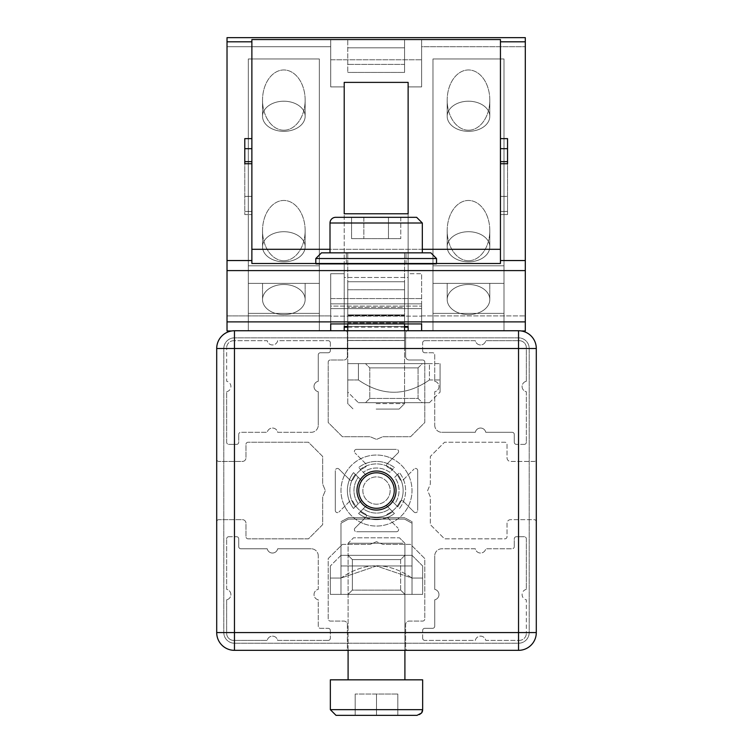 <?xml version="1.0" encoding="UTF-8"?>
<svg xmlns="http://www.w3.org/2000/svg" width="753" height="753" viewBox="0 0 753 753"><rect width="100%" height="100%" fill="white"/><g stroke="black" fill="none" stroke-linecap="round" stroke-linejoin="round"><path stroke-width="0.56" stroke-dasharray="3.77 2.82" d="M356.969 490.542A19.531 19.531 0 0 1 386.261 473.628A19.531 19.531 0 0 1 386.261 507.456A19.531 19.531 0 0 1 356.969 490.542A19.531 19.531 0 0 0 386.261 507.456A19.531 19.531 0 0 0 386.261 473.628A19.531 19.531 0 0 0 356.969 490.542M362.908 523.354A35.513 35.513 0 0 1 354.879 462.37A35.513 35.513 0 0 1 411.703 485.911A35.513 35.513 0 0 1 362.908 523.354A35.513 35.513 0 0 1 354.879 462.37A35.513 35.513 0 0 1 411.703 485.911A35.513 35.513 0 0 1 362.908 523.354M369.704 506.948A17.752 17.752 0 0 1 378.815 472.94A17.752 17.752 0 0 1 393.65 495.135A17.752 17.752 0 0 1 361.685 500.331A17.752 17.752 0 0 1 386.289 475.736A17.752 17.752 0 0 1 369.704 506.948M362.842 490.542A13.658 13.658 0 0 0 383.324 502.373A13.658 13.658 0 0 0 383.324 478.72A13.658 13.658 0 0 0 362.842 490.542M358.748 490.542A17.752 17.752 0 0 1 385.376 475.171A17.752 17.752 0 0 1 385.376 505.922A17.752 17.752 0 0 1 358.748 490.542A17.752 17.752 0 0 1 385.376 475.171A17.752 17.752 0 0 1 385.376 505.922A17.752 17.752 0 0 1 358.748 490.542M223.81 348.507L223.81 632.586A10.655 10.655 0 0 0 234.465 643.231L518.535 643.231A10.655 10.655 0 0 0 529.19 632.586L529.19 348.507A10.655 10.655 0 0 0 518.535 337.852L234.465 337.852A10.655 10.655 0 0 0 223.81 348.507A10.655 10.655 0 0 1 234.465 337.852L518.535 337.852A10.655 10.655 0 0 1 529.19 348.507L529.19 632.586A10.655 10.655 0 0 1 518.535 643.231L234.465 643.231A10.655 10.655 0 0 1 223.81 632.586L223.81 348.507L223.81 632.586A10.655 10.655 0 0 0 234.465 643.231L518.535 643.231A10.655 10.655 0 0 0 529.19 632.586L529.19 348.507A10.655 10.655 0 0 0 518.535 337.852L234.465 337.852A10.655 10.655 0 0 0 223.81 348.507A10.655 10.655 0 0 1 234.465 337.852L518.535 337.852A10.655 10.655 0 0 1 529.19 348.507L529.19 632.586A10.655 10.655 0 0 1 518.535 643.231L234.465 643.231A10.655 10.655 0 0 1 223.81 632.586L223.81 348.507M391.315 500.331L394.741 503.766A22.534 22.534 0 0 0 394.741 477.317L397.678 474.39A26.628 26.628 0 0 1 397.678 506.694L394.741 503.766A22.534 22.534 0 0 0 394.741 477.317L397.678 474.39A26.628 26.628 0 0 1 397.678 506.694L391.315 500.331A17.752 17.752 0 0 1 386.289 505.357L392.652 511.72A26.628 26.628 0 0 1 360.348 511.72L363.275 508.793A22.534 22.534 0 0 0 389.725 508.793L394.421 513.49A29.122 29.122 0 0 1 358.579 513.49A29.122 29.122 0 0 0 394.421 513.49L392.652 511.72A26.628 26.628 0 0 1 360.348 511.72L363.275 508.793A22.534 22.534 0 0 0 389.725 508.793L386.289 505.357A17.752 17.752 0 0 1 361.685 500.331L355.322 506.694A26.628 26.628 0 0 1 355.322 474.39L358.259 477.317A22.534 22.534 0 0 0 358.259 503.766L353.552 508.473A29.122 29.122 0 0 1 353.552 472.62A29.122 29.122 0 0 0 353.552 508.473L355.322 506.694A26.628 26.628 0 0 1 355.322 474.39L358.259 477.317A22.534 22.534 0 0 0 358.259 503.766L361.685 500.331A17.752 17.752 0 0 1 366.711 475.736L360.348 469.373A26.628 26.628 0 0 1 392.652 469.373L389.725 472.3A22.534 22.534 0 0 0 363.275 472.3L360.348 469.373A26.628 26.628 0 0 1 392.652 469.373L389.725 472.3A22.534 22.534 0 0 0 363.275 472.3L366.711 475.736A17.752 17.752 0 0 1 390.948 480.226A17.752 17.752 0 0 1 381.451 507.597A17.752 17.752 0 0 1 358.776 489.563A17.752 17.752 0 0 1 391.315 480.753A17.752 17.752 0 0 1 391.315 500.331L399.448 508.473A29.122 29.122 0 0 0 399.448 472.62L397.678 474.39A26.628 26.628 0 0 1 397.678 506.694L399.448 508.473A29.122 29.122 0 0 0 399.448 472.62L397.678 474.39A26.628 26.628 0 0 1 397.678 506.694L391.315 500.331M394.421 467.594A29.122 29.122 0 0 0 358.579 467.594L360.348 469.373A26.628 26.628 0 0 1 392.652 469.373L394.421 467.594A29.122 29.122 0 0 0 358.579 467.594L360.348 469.373A26.628 26.628 0 0 1 392.652 469.373L394.421 467.594A29.122 29.122 0 0 0 358.579 467.594A29.122 29.122 0 0 1 394.421 467.594M345.251 330.746A2.127 2.127 0 0 1 347.378 332.882L347.378 356.461A3.549 3.549 0 0 1 343.829 360.009L330.341 360.009A2.127 2.127 0 0 0 328.204 362.137L328.204 422.508L342.408 436.712L370.109 436.712L376.5 439.413L382.891 436.712L410.592 436.712L424.796 422.508L424.796 362.137A2.127 2.127 0 0 0 422.659 360.009A2.127 2.127 0 0 1 424.796 362.137L424.796 422.508L410.592 436.712L382.891 436.712L376.5 439.413L370.109 436.712L342.408 436.712L328.204 422.508L328.204 362.137A2.127 2.127 0 0 1 330.341 360.009L343.829 360.009A3.549 3.549 0 0 0 347.378 356.461L347.378 332.882A2.127 2.127 0 0 0 345.269 330.746L234.465 330.746A17.752 17.752 0 0 0 216.704 348.507L216.704 459.292A2.127 2.127 0 0 0 218.841 461.429L242.419 461.429A3.549 3.549 0 0 0 245.967 457.871L245.967 444.383A2.127 2.127 0 0 1 248.095 442.246L308.466 442.246L322.67 456.459L322.67 484.151L325.362 490.542L322.67 496.933L322.67 524.634L308.466 538.837L248.095 538.837A2.127 2.127 0 0 1 245.967 536.71L245.967 523.213A3.549 3.549 0 0 0 242.419 519.664L218.841 519.664A2.127 2.127 0 0 0 216.704 521.782L216.704 632.586A17.752 17.752 0 0 0 234.465 650.338L345.251 650.338A2.127 2.127 0 0 0 347.378 648.211L347.378 624.632A3.549 3.549 0 0 0 343.829 621.074L330.341 621.074A2.127 2.127 0 0 1 328.204 618.947L328.204 558.585L342.408 544.381L370.109 544.381L376.5 541.68L382.891 544.381L410.592 544.381L424.796 558.585L424.796 618.947A2.127 2.127 0 0 1 422.659 621.074L409.171 621.074A3.549 3.549 0 0 0 405.622 624.632L405.622 648.211A2.127 2.127 0 0 0 407.75 650.338L518.535 650.338A17.752 17.752 0 0 0 536.296 632.586A17.752 17.752 0 0 1 518.535 650.338L234.465 650.338A17.752 17.752 0 0 1 216.704 632.586L216.704 348.507A17.752 17.752 0 0 1 234.465 330.746L518.535 330.746A17.752 17.752 0 0 1 536.296 348.507L536.296 632.586A17.752 17.752 0 0 1 518.535 650.338L234.465 650.338A17.752 17.752 0 0 1 216.704 632.586L216.704 348.507A17.752 17.752 0 0 1 234.465 330.746L518.535 330.746A17.752 17.752 0 0 1 536.296 348.507L536.296 632.586A17.752 17.752 0 0 1 518.535 650.338L234.465 650.338A17.752 17.752 0 0 1 216.704 632.586L216.704 348.507A17.752 17.752 0 0 1 234.465 330.746L518.535 330.746A17.752 17.752 0 0 1 536.296 348.507A17.752 17.752 0 0 0 518.535 330.746L407.75 330.746A2.127 2.127 0 0 0 405.622 332.882L405.622 356.461A3.549 3.549 0 0 0 409.171 360.009L422.659 360.009L409.171 360.009A3.549 3.549 0 0 1 405.622 356.461L405.622 332.882A2.127 2.127 0 0 1 407.75 330.746M396.031 490.542A19.531 19.531 0 0 1 366.739 507.456A19.531 19.531 0 0 1 366.739 473.628A19.531 19.531 0 0 1 396.031 490.542M390.092 457.739A35.513 35.513 0 0 1 398.121 518.713A35.513 35.513 0 0 1 341.297 495.182A35.513 35.513 0 0 1 390.092 457.739A35.513 35.513 0 0 1 398.121 518.713A35.513 35.513 0 0 1 341.297 495.182A35.513 35.513 0 0 1 390.092 457.739M387.616 482.607A13.658 13.658 0 0 0 364.076 484.885A13.658 13.658 0 0 0 377.818 504.134A13.658 13.658 0 0 0 387.616 482.607M394.252 490.542A17.752 17.752 0 0 1 367.624 505.922A17.752 17.752 0 0 1 367.624 475.171A17.752 17.752 0 0 1 394.252 490.542M399.448 508.473A29.122 29.122 0 0 0 399.448 472.62A29.122 29.122 0 0 1 399.448 508.473M389.725 508.793L394.421 513.49A29.122 29.122 0 0 1 358.579 513.49L366.711 505.357L358.579 513.49A29.122 29.122 0 0 0 394.421 513.49L392.652 511.72A26.628 26.628 0 0 1 360.348 511.72A26.628 26.628 0 0 0 392.652 511.72L389.725 508.793M358.259 503.766L353.552 508.473A29.122 29.122 0 0 1 353.552 472.62L361.685 480.753L353.552 472.62A29.122 29.122 0 0 0 353.552 508.473L355.322 506.694A26.628 26.628 0 0 1 355.322 474.39A26.628 26.628 0 0 0 355.322 506.694L358.259 503.766M330.341 578.059C330.341 561.682 330.341 561.682 330.341 578.059C330.341 561.682 330.341 561.682 330.341 578.059L340.987 578.059C364.659 561.682 388.341 561.682 412.013 578.059L422.659 578.059L422.659 576.544L422.659 578.059L412.013 578.059L376.5 565.983L340.987 578.059L330.341 578.059L330.341 594.39L412.013 594.39L412.013 565.983L412.013 594.39L422.659 594.39L340.987 594.39L340.987 565.983L340.987 594.39L330.341 594.39L330.341 565.983L330.341 578.059L340.987 578.059L340.987 594.39L412.013 594.39L412.013 578.059L376.5 565.983L340.987 578.059L330.341 578.059L330.341 594.39L340.987 594.39L340.987 578.059C364.659 561.682 388.341 561.682 412.013 578.059L422.659 578.059L422.659 594.39L422.659 578.059L412.013 578.059L412.013 594.39L412.013 521.66L404.559 517.688L383.606 517.688L383.606 519.109L404.559 519.109L412.013 523.213L412.013 594.39L330.341 594.39L330.341 578.059M422.659 565.983L412.013 555.328L340.987 555.328L330.341 565.983L340.987 555.328L412.013 555.328L340.987 555.328L412.013 555.328L422.659 565.983L422.659 576.544M356.847 590.126L400.643 590.126L356.847 590.126M353.383 594.39L404.907 594.39L353.383 594.39M400.643 590.126L400.643 559.592L352.357 559.592L400.643 559.592L352.357 559.592L352.357 590.126L400.643 590.126L404.907 594.39L348.093 594.39L404.907 594.39L400.643 590.126L352.357 590.126L348.093 594.39L352.357 590.126L352.357 559.592L400.643 559.592L404.907 555.328L348.093 555.328L404.907 555.328L348.093 555.328L404.907 555.328L400.643 559.592L400.643 590.126M340.987 523.213L348.441 519.109L404.559 519.109L412.013 523.213L412.013 565.983L412.013 521.66L412.013 523.213L412.013 521.66L404.559 517.688L383.606 517.688L383.606 519.109L348.441 519.109L404.559 519.109L348.441 519.109L340.987 523.213L340.987 594.39L340.987 565.983L412.013 565.983L340.987 565.983L412.013 565.983L340.987 565.983L340.987 523.213M369.394 517.688L348.441 517.688L340.987 521.66L348.441 517.688L404.559 517.688L348.441 517.688L383.606 517.688L369.394 517.688L369.394 519.109L369.394 517.688M330.341 679.837L422.659 679.837L330.341 679.837L422.659 679.837L422.659 709.665A5.685 5.685 0 0 1 422.621 710.39M422.452 711.209A5.685 5.685 0 0 1 422.282 711.717M421.925 712.479A5.685 5.685 0 0 1 416.983 715.35L336.017 715.35M399.617 543.252L348.093 543.252L399.617 543.252M348.093 650.338L348.093 543.252L404.907 543.252L404.907 679.837L348.093 679.837L404.907 679.837M395.184 537.802L353.543 537.802L395.184 537.802M376.5 694.04L355.19 694.04L397.81 694.04L355.19 694.04L397.81 694.04L376.5 694.04L376.5 715.35L376.5 694.04L376.5 715.35L355.19 715.35L355.19 694.04L355.19 715.35L397.81 715.35L397.81 694.04L397.81 715.35L376.5 715.35L376.5 694.04M422.659 578.059C422.659 561.682 422.659 561.682 422.659 578.059C422.659 561.682 422.659 561.682 422.659 578.059L422.659 594.39L412.013 594.39L422.659 594.39L422.659 578.059M404.907 650.338L404.907 543.252L399.457 537.802L404.907 543.252L348.093 543.252L353.543 537.802L399.457 537.802L353.543 537.802L348.093 543.252L348.093 679.837M355.19 715.35L355.19 694.04L355.19 715.35L376.5 715.35M397.81 715.35L397.81 694.04L397.81 715.35M526.347 381.282A5.327 5.327 0 0 0 526.347 391.72L526.347 442.246L526.347 391.72A5.327 5.327 0 0 1 526.347 381.282L526.347 347.792A7.106 7.106 0 0 0 519.25 340.695L485.76 340.695L519.25 340.695A7.106 7.106 0 0 1 526.347 347.792L526.347 381.282M524.22 444.383A2.127 2.127 0 0 0 526.347 442.246A2.127 2.127 0 0 1 524.22 444.383L516.407 444.383L524.22 444.383M514.28 442.246A2.127 2.127 0 0 0 516.407 444.383A2.127 2.127 0 0 1 514.28 442.246L514.28 434.443A2.127 2.127 0 0 0 512.144 432.307L485.76 432.307A5.327 5.327 0 0 0 475.322 432.307L441.842 432.307L475.322 432.307A5.327 5.327 0 0 1 485.76 432.307L512.144 432.307A2.127 2.127 0 0 1 514.28 434.443L514.28 442.246M434.735 425.21A7.106 7.106 0 0 0 441.842 432.307A7.106 7.106 0 0 1 434.735 425.21L434.735 391.72A5.327 5.327 0 0 0 434.735 381.282L434.735 354.898A2.127 2.127 0 0 0 432.608 352.762L424.796 352.762L432.608 352.762A2.127 2.127 0 0 1 434.735 354.898L434.735 381.282A5.327 5.327 0 0 1 434.735 391.72L434.735 425.21M422.659 350.634A2.127 2.127 0 0 0 424.796 352.762A2.127 2.127 0 0 1 422.659 350.634L422.659 342.822L422.659 350.634M424.796 340.695A2.127 2.127 0 0 0 422.659 342.822A2.127 2.127 0 0 1 424.796 340.695L475.322 340.695A5.327 5.327 0 0 0 485.76 340.695A5.327 5.327 0 0 1 475.322 340.695L424.796 340.695M526.347 589.373A5.327 5.327 0 0 0 526.347 599.802L526.347 633.292L526.347 599.802A5.327 5.327 0 0 1 526.347 589.373L526.347 538.837A2.127 2.127 0 0 0 524.22 536.71L516.407 536.71A2.127 2.127 0 0 0 514.28 538.837L514.28 546.65L514.28 538.837A2.127 2.127 0 0 1 516.407 536.71L524.22 536.71A2.127 2.127 0 0 1 526.347 538.837L526.347 589.373M519.25 640.398A7.106 7.106 0 0 0 526.347 633.292A7.106 7.106 0 0 1 519.25 640.398L485.76 640.398A5.327 5.327 0 0 0 475.322 640.398L424.796 640.398L475.322 640.398A5.327 5.327 0 0 1 485.76 640.398L519.25 640.398M422.659 638.262A2.127 2.127 0 0 0 424.796 640.398A2.127 2.127 0 0 1 422.659 638.262L422.659 630.449L422.659 638.262M424.796 628.322A2.127 2.127 0 0 0 422.659 630.449A2.127 2.127 0 0 1 424.796 628.322L432.608 628.322A2.127 2.127 0 0 0 434.735 626.195L434.735 599.802A5.327 5.327 0 0 0 434.735 589.373L434.735 555.883L434.735 589.373A5.327 5.327 0 0 1 434.735 599.802L434.735 626.195A2.127 2.127 0 0 1 432.608 628.322L424.796 628.322M441.842 548.777A7.106 7.106 0 0 0 434.735 555.883A7.106 7.106 0 0 1 441.842 548.777L475.322 548.777A5.327 5.327 0 0 0 485.76 548.777L512.144 548.777A2.127 2.127 0 0 0 514.28 546.65A2.127 2.127 0 0 1 512.144 548.777L485.76 548.777A5.327 5.327 0 0 1 475.322 548.777L441.842 548.777M226.653 599.802A5.327 5.327 0 0 0 226.653 589.373L226.653 538.837L226.653 589.373A5.327 5.327 0 0 1 226.653 599.802L226.653 633.292A7.106 7.106 0 0 0 233.75 640.398L267.24 640.398L233.75 640.398A7.106 7.106 0 0 1 226.653 633.292L226.653 599.802M228.78 536.71A2.127 2.127 0 0 0 226.653 538.837A2.127 2.127 0 0 1 228.78 536.71L236.593 536.71L228.78 536.71M238.72 538.837A2.127 2.127 0 0 0 236.593 536.71A2.127 2.127 0 0 1 238.72 538.837L238.72 546.65A2.127 2.127 0 0 0 240.856 548.777L267.24 548.777A5.327 5.327 0 0 0 277.678 548.777L311.158 548.777L277.678 548.777A5.327 5.327 0 0 1 267.24 548.777L240.856 548.777A2.127 2.127 0 0 1 238.72 546.65L238.72 538.837M318.265 555.883A7.106 7.106 0 0 0 311.158 548.777A7.106 7.106 0 0 1 318.265 555.883L318.265 589.373A5.327 5.327 0 0 0 318.265 599.802L318.265 626.195A2.127 2.127 0 0 0 320.392 628.322L328.204 628.322L320.392 628.322A2.127 2.127 0 0 1 318.265 626.195L318.265 599.802A5.327 5.327 0 0 1 318.265 589.373L318.265 555.883M330.341 630.449A2.127 2.127 0 0 0 328.204 628.322A2.127 2.127 0 0 1 330.341 630.449L330.341 638.262L330.341 630.449M328.204 640.398A2.127 2.127 0 0 0 330.341 638.262A2.127 2.127 0 0 1 328.204 640.398L277.678 640.398A5.327 5.327 0 0 0 267.24 640.398A5.327 5.327 0 0 1 277.678 640.398L328.204 640.398M226.653 391.72A5.327 5.327 0 0 0 226.653 381.282L226.653 347.792L226.653 381.282A5.327 5.327 0 0 1 226.653 391.72L226.653 442.246A2.127 2.127 0 0 0 228.78 444.383L236.593 444.383A2.127 2.127 0 0 0 238.72 442.246L238.72 434.443L238.72 442.246A2.127 2.127 0 0 1 236.593 444.383L228.78 444.383A2.127 2.127 0 0 1 226.653 442.246L226.653 391.72M233.75 340.695A7.106 7.106 0 0 0 226.653 347.792A7.106 7.106 0 0 1 233.75 340.695L267.24 340.695A5.327 5.327 0 0 0 277.678 340.695L328.204 340.695L277.678 340.695A5.327 5.327 0 0 1 267.24 340.695L233.75 340.695M330.341 342.822A2.127 2.127 0 0 0 328.204 340.695A2.127 2.127 0 0 1 330.341 342.822L330.341 350.634L330.341 342.822M328.204 352.762A2.127 2.127 0 0 0 330.341 350.634A2.127 2.127 0 0 1 328.204 352.762L320.392 352.762A2.127 2.127 0 0 0 318.265 354.898L318.265 381.282A5.327 5.327 0 0 0 318.265 391.72L318.265 425.21L318.265 391.72A5.327 5.327 0 0 1 318.265 381.282L318.265 354.898A2.127 2.127 0 0 1 320.392 352.762L328.204 352.762M311.158 432.307A7.106 7.106 0 0 0 318.265 425.21A7.106 7.106 0 0 1 311.158 432.307L277.678 432.307A5.327 5.327 0 0 0 267.24 432.307L240.856 432.307A2.127 2.127 0 0 0 238.72 434.443A2.127 2.127 0 0 1 240.856 432.307L267.24 432.307A5.327 5.327 0 0 1 277.678 432.307L311.158 432.307M365.224 467.199A25.922 25.922 0 0 0 353.157 479.266A25.922 25.922 0 0 1 365.224 467.199A2.127 2.127 0 0 0 365.807 463.782L355.011 452.986L365.807 463.782A2.127 2.127 0 0 1 365.224 467.199M356.527 449.353A2.127 2.127 0 0 0 355.011 452.986A2.127 2.127 0 0 1 356.527 449.353L396.473 449.353L356.527 449.353M397.989 452.986A2.127 2.127 0 0 0 396.473 449.353A2.127 2.127 0 0 1 397.989 452.986L387.193 463.782A2.127 2.127 0 0 0 387.776 467.199A2.127 2.127 0 0 1 387.193 463.782L397.989 452.986M399.843 479.266A25.922 25.922 0 0 0 387.776 467.199A25.922 25.922 0 0 1 399.843 479.266A2.127 2.127 0 0 0 403.269 479.849L414.056 469.063L403.269 479.849A2.127 2.127 0 0 1 399.843 479.266M417.689 470.569A2.127 2.127 0 0 0 414.056 469.063A2.127 2.127 0 0 1 417.689 470.569L417.689 510.525L417.689 470.569M414.056 512.031A2.127 2.127 0 0 0 417.689 510.525A2.127 2.127 0 0 1 414.056 512.031L403.269 501.244A2.127 2.127 0 0 0 399.843 501.818A2.127 2.127 0 0 1 403.269 501.244L414.056 512.031M387.776 513.885A25.922 25.922 0 0 0 399.843 501.818A25.922 25.922 0 0 1 387.776 513.885A2.127 2.127 0 0 0 387.193 517.311L397.989 528.098L387.193 517.311A2.127 2.127 0 0 1 387.776 513.885M396.473 531.731A2.127 2.127 0 0 0 397.989 528.098A2.127 2.127 0 0 1 396.473 531.731L356.527 531.731L396.473 531.731M355.011 528.098A2.127 2.127 0 0 0 356.527 531.731A2.127 2.127 0 0 1 355.011 528.098L365.807 517.311A2.127 2.127 0 0 0 365.224 513.885A2.127 2.127 0 0 1 365.807 517.311L355.011 528.098M353.157 501.818A25.922 25.922 0 0 0 365.224 513.885A25.922 25.922 0 0 1 353.157 501.818A2.127 2.127 0 0 0 349.731 501.244L338.944 512.031L349.731 501.244A2.127 2.127 0 0 1 353.157 501.818M335.311 510.525A2.127 2.127 0 0 0 338.944 512.031A2.127 2.127 0 0 1 335.311 510.525L335.311 470.569L335.311 510.525M338.944 469.063A2.127 2.127 0 0 0 335.311 470.569A2.127 2.127 0 0 1 338.944 469.063L349.731 479.849A2.127 2.127 0 0 0 353.157 479.266A2.127 2.127 0 0 1 349.731 479.849L338.944 469.063M216.704 348.507L234.465 348.507L234.465 650.338L345.251 650.338A2.127 2.127 0 0 0 347.378 648.211L347.378 624.632A3.549 3.549 0 0 0 343.829 621.074L330.341 621.074A2.127 2.127 0 0 1 328.204 618.947L328.204 558.585L342.408 544.381L370.109 544.381L376.5 541.68L382.891 544.381L410.592 544.381L424.796 558.585L424.796 618.947A2.127 2.127 0 0 1 422.659 621.074L409.171 621.074A3.549 3.549 0 0 0 405.622 624.632L405.622 648.211A2.127 2.127 0 0 0 407.75 650.338L518.535 650.338A17.752 17.752 0 0 0 536.296 632.586L536.296 521.791A2.127 2.127 0 0 0 534.159 519.664L510.581 519.664A3.549 3.549 0 0 0 507.033 523.213L507.033 536.71A2.127 2.127 0 0 1 504.905 538.837L444.534 538.837L430.33 524.634L430.33 496.933L427.638 490.542L430.33 484.151L430.33 456.459L444.534 442.246L504.905 442.246A2.127 2.127 0 0 1 507.033 444.383L507.033 457.871A3.549 3.549 0 0 0 510.581 461.429L534.159 461.429A2.127 2.127 0 0 0 536.296 459.292L536.296 348.507L234.465 348.507L234.465 330.746M216.704 459.292A2.127 2.127 0 0 0 218.841 461.429L242.419 461.429A3.549 3.549 0 0 0 245.967 457.871L245.967 444.383A2.127 2.127 0 0 1 248.095 442.246L308.466 442.246L322.67 456.459L322.67 484.151L325.362 490.542L322.67 496.933L322.67 524.634L308.466 538.837L248.095 538.837A2.127 2.127 0 0 1 245.967 536.71L245.967 523.213A3.549 3.549 0 0 0 242.419 519.664L218.841 519.664A2.127 2.127 0 0 0 216.704 521.791M536.296 521.791A2.127 2.127 0 0 0 534.159 519.664L510.581 519.664A3.549 3.549 0 0 0 507.033 523.213L507.033 536.71A2.127 2.127 0 0 1 504.905 538.837L444.534 538.837L430.33 524.634L430.33 496.933L427.638 490.542L430.33 484.151L430.33 456.459L444.534 442.246L504.905 442.246A2.127 2.127 0 0 1 507.033 444.383L507.033 457.871A3.549 3.549 0 0 0 510.581 461.429L534.159 461.429A2.127 2.127 0 0 0 536.296 459.292M347.754 379.964L347.754 392.04L347.754 379.964L358.409 379.964L347.754 379.964L347.754 363.633L358.409 363.633L358.409 379.964C382.082 396.342 405.754 396.342 429.426 379.964L440.081 379.964L429.426 379.964L429.426 363.633L347.754 363.633L347.754 392.04L358.409 402.686L429.426 402.686L358.409 402.686L429.426 402.686L358.409 402.686L347.754 392.04L347.754 379.964L358.409 379.964C382.082 396.342 405.754 396.342 429.426 379.964L440.081 379.964C440.081 396.342 440.081 396.342 440.081 379.964C440.081 396.342 440.081 396.342 440.081 379.964L440.081 363.633L358.409 363.633L358.409 379.964L358.409 363.633L347.754 363.633L440.081 363.633L440.081 379.964C440.081 396.342 440.081 396.342 440.081 379.964C440.081 396.342 440.081 396.342 440.081 379.964L429.426 379.964L429.426 363.633L429.426 379.964C405.754 396.342 382.082 396.342 358.409 379.964C382.082 396.342 405.754 396.342 429.426 379.964L429.426 363.633L358.409 363.633L358.409 379.964L347.754 379.964L347.754 363.633L347.754 379.964M418.066 367.888L422.329 363.633L365.516 363.633L422.329 363.633L365.516 363.633L422.329 363.633L418.066 367.888L369.77 367.888L418.066 367.888L369.77 367.888L418.066 367.888L418.066 398.431L369.77 398.431L369.77 367.888L365.516 363.633L369.77 367.888L369.77 398.431L418.066 398.431L422.329 402.686L365.516 402.686L422.329 402.686L365.516 402.686L422.329 402.686L418.066 398.431L369.77 398.431L418.066 398.431L418.066 367.888M436.533 263.494L436.533 258.524L315.799 258.524L436.533 258.524L315.799 258.524L315.799 264.199L436.533 264.199L315.799 264.199L436.533 264.199L315.799 264.199L315.799 263.494M315.799 258.524L321.475 252.839L430.848 252.839L321.475 252.839L430.848 252.839L436.533 258.524M346.333 264.199L346.333 252.839L405.989 252.839L346.333 252.839L405.989 252.839L346.333 252.839L346.333 264.199L405.989 264.199L346.333 264.199M376.161 252.839L422.329 252.839L376.161 252.839M376.161 403.636L404.568 403.636L376.161 403.636M376.161 409.086L399.128 409.086L376.161 409.086M335.687 217.325L416.644 217.325L335.687 217.325A5.685 5.685 0 0 0 330.002 223.01L422.329 223.01L330.002 223.01L422.329 223.01L416.644 217.325L335.687 217.325M351.566 238.635L400.765 238.635L351.566 238.635L400.765 238.635L351.566 238.635L351.566 217.325L363.859 217.325L351.566 217.325L351.566 238.635M363.859 217.325L363.859 238.635L363.859 217.325L388.463 217.325L363.859 217.325L363.859 238.635L363.859 217.325L351.566 217.325L388.463 217.325L388.463 238.635L388.463 217.325L400.765 217.325L388.463 217.325L388.463 238.635L388.463 217.325L363.859 217.325M400.765 217.325L400.765 238.635L400.765 217.325L388.463 217.325L400.765 217.325M283.834 283.373L305.144 283.373L283.834 283.373M283.834 284.493A21.31 15.069 0 0 0 262.533 299.562A21.31 15.069 0 0 0 283.834 314.622A21.31 15.069 0 0 0 305.144 299.562A21.31 15.069 0 0 0 283.834 284.493A21.31 15.069 0 0 0 262.533 299.562A21.31 15.069 0 0 0 283.834 314.622A21.31 15.069 0 0 0 305.144 299.562A21.31 15.069 0 0 0 283.834 284.493A21.31 15.069 180 0 0 262.533 299.562A21.31 15.069 180 0 0 283.834 314.622A21.31 15.069 180 0 0 305.144 299.562A21.31 15.069 180 0 0 283.834 284.493A21.31 15.069 180 0 0 262.533 299.562A21.31 15.069 180 0 0 283.834 314.622A21.31 15.069 180 0 0 305.144 299.562A21.31 15.069 180 0 0 283.834 284.493M468.488 283.373L489.798 283.373L468.488 283.373M468.488 284.493A21.31 15.069 0 0 0 447.188 299.562A21.31 15.069 0 0 0 468.488 314.622A21.31 15.069 0 0 0 489.798 299.562A21.31 15.069 0 0 0 468.488 284.493A21.31 15.069 0 0 0 447.188 299.562A21.31 15.069 0 0 0 468.488 314.622A21.31 15.069 0 0 0 489.798 299.562A21.31 15.069 0 0 0 468.488 284.493A21.31 15.069 180 0 0 447.188 299.562A21.31 15.069 180 0 0 468.488 314.622A21.31 15.069 180 0 0 489.798 299.562A21.31 15.069 180 0 0 468.488 284.493A21.31 15.069 180 0 0 447.188 299.562A21.31 15.069 180 0 0 468.488 314.622A21.31 15.069 180 0 0 489.798 299.562A21.31 15.069 180 0 0 468.488 284.493M283.834 261.846A21.31 15.069 180 0 1 262.533 246.777A21.31 15.069 180 0 1 283.834 231.708A21.31 15.069 180 0 1 305.144 246.777A21.31 15.069 180 0 1 283.834 261.846A21.31 15.069 0 0 1 262.533 246.777A21.31 15.069 0 0 1 283.834 231.708A21.31 15.069 0 0 1 305.144 246.777A21.31 15.069 0 0 1 283.834 261.846M283.834 260.726A30.129 21.31 -90 0 0 305.144 230.597A30.129 21.31 -90 0 0 283.834 200.458A30.129 21.31 -90 0 0 262.533 230.597A30.129 21.31 -90 0 0 283.834 260.726A30.129 21.31 -90 0 0 305.144 230.597A30.129 21.31 -90 0 0 283.834 200.458A30.129 21.31 -90 0 0 262.533 230.597A30.129 21.31 -90 0 0 283.834 260.726M283.834 131.342A21.31 15.069 180 0 1 262.533 116.282A21.31 15.069 180 0 1 283.834 101.213A21.31 15.069 180 0 1 305.144 116.282A21.31 15.069 180 0 1 283.834 131.342A21.31 15.069 0 0 1 262.533 116.282A21.31 15.069 0 0 1 283.834 101.213A21.31 15.069 0 0 1 305.144 116.282A21.31 15.069 0 0 1 283.834 131.342M283.834 130.222A30.129 21.31 -90 0 0 305.144 100.093A30.129 21.31 -90 0 0 283.834 69.963A30.129 21.31 -90 0 0 262.533 100.093A30.129 21.31 -90 0 0 283.834 130.222A30.129 21.31 -90 0 0 305.144 100.093A30.129 21.31 -90 0 0 283.834 69.963A30.129 21.31 -90 0 0 262.533 100.093A30.129 21.31 -90 0 0 283.834 130.222M468.488 261.846A21.31 15.069 180 0 1 447.188 246.777A21.31 15.069 180 0 1 468.488 231.708A21.31 15.069 180 0 1 489.798 246.777A21.31 15.069 180 0 1 468.488 261.846A21.31 15.069 0 0 1 447.188 246.777A21.31 15.069 0 0 1 468.488 231.708A21.31 15.069 0 0 1 489.798 246.777A21.31 15.069 0 0 1 468.488 261.846M468.488 260.726A30.129 21.31 -90 0 0 489.798 230.597A30.129 21.31 -90 0 0 468.488 200.458A30.129 21.31 -90 0 0 447.188 230.597A30.129 21.31 -90 0 0 468.488 260.726A30.129 21.31 -90 0 0 489.798 230.597A30.129 21.31 -90 0 0 468.488 200.458A30.129 21.31 -90 0 0 447.188 230.597A30.129 21.31 -90 0 0 468.488 260.726M468.488 131.342A21.31 15.069 180 0 1 447.188 116.282A21.31 15.069 180 0 1 468.488 101.213A21.31 15.069 180 0 1 489.798 116.282A21.31 15.069 180 0 1 468.488 131.342A21.31 15.069 0 0 1 447.188 116.282A21.31 15.069 0 0 1 468.488 101.213A21.31 15.069 0 0 1 489.798 116.282A21.31 15.069 0 0 1 468.488 131.342M468.488 130.222A30.129 21.31 -90 0 0 489.798 100.093A30.129 21.31 -90 0 0 468.488 69.963A30.129 21.31 -90 0 0 447.188 100.093A30.129 21.31 -90 0 0 468.488 130.222A30.129 21.31 -90 0 0 489.798 100.093A30.129 21.31 -90 0 0 468.488 69.963A30.129 21.31 -90 0 0 447.188 100.093A30.129 21.31 -90 0 0 468.488 130.222M500.444 249.29L500.444 39.551L500.444 263.494L251.879 263.494L251.879 163.73L251.879 211.442L244.781 211.442L244.781 138.627L244.781 148.67L244.781 138.627L251.879 138.627L251.879 39.551L251.879 263.494L500.444 263.494L500.444 161.65L500.444 163.73L500.444 161.65L507.55 161.65L507.55 214.558L507.55 138.627L500.444 138.627L500.444 39.551L251.879 39.551L251.879 263.494L500.444 263.494L500.444 249.29L251.879 249.29M521.264 330.962L421.614 330.962L421.614 273.716L408.126 273.716L408.126 277.481L344.206 277.481L344.206 82.388L344.206 277.481L408.126 277.481L408.126 82.388L344.206 82.388L408.126 82.388L408.126 86.896L421.614 86.896L421.614 39.693L330.708 39.693L330.708 46.724L227.02 46.724L227.02 37.65L525.302 37.65L227.02 37.65L227.02 330.962L227.02 37.65L525.302 37.65L525.302 330.962L525.302 37.65L525.302 330.962L408.126 330.962L421.614 330.962L421.614 273.716L421.614 330.962L421.614 303.845L330.708 303.845L330.708 330.962L231.736 330.962M408.126 330.746L525.302 330.962L408.126 330.962L408.126 263.494L408.126 327.197L344.206 327.197L344.206 263.494L408.126 263.494L408.126 326.454L408.126 263.494L344.206 263.494L344.206 330.962L330.708 330.962L330.708 306.104L421.614 306.104L330.708 306.104L330.708 316.147L421.614 316.147L330.708 316.147L330.708 308.617L421.614 308.617L330.708 308.617L330.708 273.716L330.708 330.962L344.206 330.746M504.002 330.962L432.975 330.962L504.002 330.962L504.002 283.373L432.975 283.373L432.975 330.962L432.975 283.373L432.975 330.962L504.002 330.962L432.975 330.962L432.975 283.373L504.002 283.373L504.002 330.962L504.002 283.373L432.975 283.373L504.002 283.373L504.002 330.962M330.708 323.931L330.708 330.962L344.206 330.962L227.02 330.962L227.02 315.893L330.708 315.893L330.708 330.962L330.708 298.574L421.614 298.574L330.708 298.574L330.708 273.716L344.206 273.716L330.708 273.716L330.708 315.893L227.02 315.893L227.02 46.724L330.708 46.724L330.708 86.896L330.708 39.693L330.708 86.896L330.708 59.779L421.614 59.779L330.708 59.779L330.708 39.693L421.614 39.693L421.614 86.896L421.614 39.693L421.614 46.724L525.302 46.724L421.614 46.724L421.614 86.896L408.126 86.896L408.126 273.716L421.614 273.716L421.614 315.893L525.302 315.893L421.614 315.893L421.614 330.962L421.614 303.845L421.614 323.931L421.614 303.845L330.708 303.845L330.708 323.931L421.614 323.931M504.002 58.96L432.975 58.96L432.975 313.38L504.002 313.38L504.002 265.8L432.975 265.8L432.975 58.96L432.975 313.38L432.975 58.96L504.002 58.96L504.002 313.38L504.002 58.96L432.975 58.96L504.002 58.96L504.002 313.38L432.975 313.38L432.975 265.8L504.002 265.8L504.002 58.96M404.568 323.931L404.568 315.808L347.754 315.808L347.754 348.451L347.754 330.746M347.754 323.931L404.568 323.846L404.568 348.451L404.568 323.846L347.754 323.846L347.754 315.808L347.754 348.451L347.754 315.808L404.568 315.808L404.568 340.412L347.754 340.412L404.568 340.412L404.568 348.451L347.754 348.451L404.568 348.451L404.568 330.746M404.568 47.816L404.568 39.777L347.754 39.777L347.754 72.42L347.754 39.777L347.754 72.42L347.754 39.777L404.568 39.777L404.568 64.391L347.754 64.391L404.568 64.391L404.568 72.42L347.754 72.42L404.568 72.42L404.568 47.816L347.754 47.816L404.568 47.816L404.568 39.777L404.568 72.42L404.568 47.816M404.568 327.197L347.754 327.197M347.754 326.454L404.568 326.454M500.444 161.65L500.444 214.558L507.55 214.558L507.55 196.373L500.444 196.373L500.444 148.67L507.55 148.67L507.55 138.627L507.55 196.373L500.444 196.373L500.444 214.558L507.55 214.558L507.55 161.65L507.55 163.73L500.444 163.73M251.879 148.67L251.879 214.558L251.879 161.65L251.879 211.442L244.781 211.442L244.781 214.558L251.879 214.558L251.879 211.442L251.879 214.558L244.781 214.558L244.781 148.67L251.879 148.67L251.879 138.627M404.568 322.924L404.568 348.535L404.568 322.924L347.754 322.924L347.754 314.895L404.568 314.895L404.568 340.507L347.754 340.507L347.754 348.535L347.754 314.895L347.754 348.535L347.754 322.924L404.568 322.924L404.568 314.895L347.754 314.895L347.754 340.507L404.568 340.507L404.568 348.535L347.754 348.535L404.568 348.535L404.568 322.924M404.568 289.783L404.568 307.356L347.754 307.356L347.754 315.394L347.754 281.744L404.568 281.744L404.568 315.394L404.568 289.783L347.754 289.783L347.754 281.744L347.754 315.394L347.754 289.783L404.568 289.783L404.568 281.744L347.754 281.744L347.754 307.356L404.568 307.356L404.568 315.394L347.754 315.394L404.568 315.394L404.568 289.783M330.708 86.896L344.206 86.896L330.708 86.896M319.347 58.96L248.33 58.96L248.33 313.38L319.347 313.38L319.347 265.8L248.33 265.8L248.33 58.96L248.33 313.38L248.33 58.96L319.347 58.96L319.347 313.38L319.347 58.96L248.33 58.96L319.347 58.96L319.347 313.38L248.33 313.38L248.33 265.8L319.347 265.8L319.347 58.96M248.33 330.962L319.347 330.962L319.347 283.373L248.33 283.373L248.33 330.962L248.33 283.373L248.33 330.962L319.347 330.962L248.33 330.962L248.33 283.373L319.347 283.373L319.347 330.962L319.347 283.373L248.33 283.373L319.347 283.373L319.347 330.962L248.33 330.962M251.879 161.65L244.781 161.65L244.781 163.73L244.781 161.65L244.781 163.73L251.879 163.73M440.081 363.633L440.081 379.964L440.081 363.633M525.302 321.889L227.02 321.889M330.708 330.962L227.02 330.962L330.708 330.962M408.126 213.777L408.126 277.481L408.126 213.777M408.126 263.494L344.206 263.494L408.126 263.494M344.206 326.454L408.126 326.454M500.444 148.67L500.444 138.627M536.296 632.586L216.704 632.586M518.535 330.746L518.535 650.338M422.659 709.665L330.341 709.665M422.329 249.29L330.002 249.29M251.879 196.373L244.781 196.373L251.879 196.373M507.55 211.442L500.444 211.442L507.55 211.442M251.879 260.547L227.02 260.547M251.879 41.81L227.02 41.81M525.302 260.547L500.444 260.547M525.302 270.591L227.02 270.591M525.302 41.81L500.444 41.81M352.357 559.592L348.093 555.328L352.357 559.592M429.426 402.686L440.081 392.04L429.426 402.686M369.77 398.431L365.516 402.686L369.77 398.431M405.989 264.199L405.989 252.839L405.989 264.199M404.568 403.636L404.568 252.839L404.568 403.636L399.128 409.086L404.568 403.636M347.754 403.636L347.754 252.839L347.754 403.636L353.204 409.086L347.754 403.636M422.329 252.839L422.329 223.01M330.002 252.839L330.002 223.01M262.533 283.373L262.533 299.562L262.533 283.373M305.144 283.373L305.144 299.562L305.144 283.373M447.188 283.373L447.188 299.562L447.188 283.373M489.798 283.373L489.798 299.562L489.798 283.373M305.144 246.777L305.144 230.597L305.144 246.777M262.533 246.777L262.533 230.597L262.533 246.777M305.144 116.282L305.144 100.093L305.144 116.282M262.533 116.282L262.533 100.093L262.533 116.282M489.798 246.777L489.798 230.597L489.798 246.777M447.188 246.777L447.188 230.597L447.188 246.777M489.798 116.282L489.798 100.093L489.798 116.282M447.188 116.282L447.188 100.093L447.188 116.282"/><path stroke-width="1.13" d="M536.296 459.292L536.296 632.586A17.752 17.752 0 0 1 518.535 650.338L234.465 650.338A17.752 17.752 0 0 1 216.704 632.586L216.704 348.507A17.752 17.752 0 0 1 234.465 330.746L518.535 330.746A17.752 17.752 0 0 1 536.296 348.507L536.296 521.791M396.031 490.542A19.531 19.531 0 0 0 366.739 473.628A19.531 19.531 0 0 0 366.739 507.456A19.531 19.531 0 0 0 396.031 490.542M394.252 490.542A17.752 17.752 0 0 1 367.624 505.922A17.752 17.752 0 0 1 367.624 475.171A17.752 17.752 0 0 1 394.252 490.542M422.621 710.39A5.685 5.685 0 0 1 422.452 711.209M422.282 711.717A5.685 5.685 0 0 1 421.925 712.479M422.659 709.665L421.52 713.082L416.983 715.35L336.017 715.35L330.341 709.665L330.341 679.837L422.659 679.837L422.659 709.665L330.341 709.665L330.341 679.837M348.093 679.837L348.093 650.338M376.5 715.35L355.19 715.35M518.535 330.746L518.535 348.507L536.296 348.507A17.752 17.752 0 0 0 518.535 330.746L407.75 330.746A2.127 2.127 0 0 0 407.731 330.746M345.269 330.746A2.127 2.127 0 0 0 345.251 330.746L234.465 330.746A17.752 17.752 0 0 0 216.704 348.507L216.704 459.292A2.127 2.127 0 0 0 216.704 459.302M216.704 521.782A2.127 2.127 0 0 0 216.704 521.791L216.704 632.586A17.752 17.752 0 0 0 234.465 650.338L234.465 632.586L216.704 632.586M500.444 39.551L251.879 39.551L251.879 41.81L227.02 41.81L227.02 37.65L525.302 37.65L525.302 41.81L500.444 41.81L500.444 39.551M408.126 82.388L408.126 213.777L344.206 213.777L408.126 213.777L408.126 82.388L344.206 82.388L344.206 213.777L344.206 82.388L408.126 82.388M521.264 330.962L525.302 330.962L525.302 260.547L500.444 260.547L500.444 263.494L251.879 263.494L251.879 41.81M231.736 330.962L227.02 330.962L227.02 41.81M251.879 163.73L244.781 163.73L244.781 138.627L251.879 138.627M525.302 260.547L525.302 41.81M525.302 321.889L227.02 321.889M330.708 323.931L330.708 330.746L330.708 323.931L421.614 323.931L421.614 330.746L421.614 323.931M408.126 330.746L408.126 326.454L408.126 327.197L404.568 327.197M344.206 330.746L344.206 326.454L344.206 327.197L347.754 327.197M344.206 326.454L347.754 326.454M404.568 326.454L408.126 326.454M500.444 260.547L500.444 41.81M347.754 330.746L347.754 323.931M404.568 330.746L404.568 323.931M251.879 148.67L244.781 148.67L244.781 161.65L251.879 161.65M500.444 163.73L507.55 163.73L507.55 138.627L500.444 138.627M500.444 148.67L507.55 148.67L507.55 161.65L500.444 161.65M315.799 263.494L315.799 258.524L436.533 258.524L436.533 263.494M315.799 258.524L321.475 252.839L430.848 252.839L436.533 258.524M330.002 223.01L422.329 223.01L416.644 217.325L335.687 217.325A5.685 5.685 0 0 0 330.002 223.01L330.002 252.839M536.296 632.586L518.535 632.586L518.535 650.338M216.704 348.507L234.465 348.507L234.465 632.586L518.535 632.586L518.535 348.507L234.465 348.507L234.465 330.746M500.444 249.29L422.329 249.29M330.002 249.29L251.879 249.29M251.879 260.547L227.02 260.547M525.302 270.591L227.02 270.591M330.341 709.665L336.017 715.35M404.907 650.338L404.907 679.837M422.329 223.01L422.329 252.839"/></g></svg>
